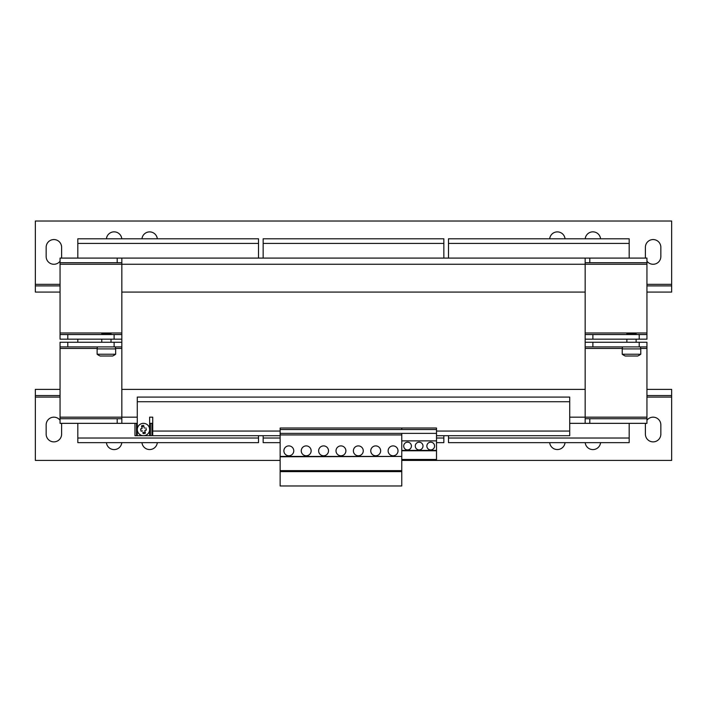 <?xml version="1.0" encoding="UTF-8"?>
<svg xmlns="http://www.w3.org/2000/svg" width="707" height="707" viewBox="0 0 707 707"><rect width="100%" height="100%" fill="white"/><g stroke="black" fill="none" stroke-linecap="round" stroke-linejoin="round"><path stroke-width="1.06" d="M306.202 445.896A4.94 4.94 0 0 0 301.262 450.836A4.94 4.94 0 0 0 306.202 455.776A4.94 4.94 0 0 0 311.142 450.836A4.94 4.94 0 0 0 306.202 445.896M323.576 445.896A4.94 4.94 0 0 0 318.636 450.836A4.94 4.94 0 0 0 323.576 455.776A4.94 4.94 0 0 0 328.516 450.836A4.94 4.94 0 0 0 323.576 445.896M288.827 445.896A4.94 4.94 0 0 0 283.887 450.836A4.94 4.94 0 0 0 288.827 455.776A4.94 4.94 0 0 0 293.767 450.836A4.94 4.94 0 0 0 288.827 445.896M340.951 445.896A4.94 4.94 0 0 0 336.011 450.836A4.94 4.94 0 0 0 340.951 455.776A4.94 4.94 0 0 0 345.891 450.836A4.94 4.94 0 0 0 340.951 445.896M358.325 445.896A4.94 4.94 0 0 0 353.385 450.836A4.94 4.94 0 0 0 358.325 455.776A4.94 4.94 0 0 0 363.265 450.836A4.94 4.94 0 0 0 358.325 445.896M393.074 445.896A4.94 4.94 0 0 0 388.134 450.836A4.94 4.94 0 0 0 393.074 455.776A4.94 4.94 0 0 0 398.014 450.836A4.94 4.94 0 0 0 393.074 445.896M375.7 445.896A4.94 4.94 0 0 0 370.76 450.836A4.94 4.94 0 0 0 375.7 455.776A4.94 4.94 0 0 0 380.64 450.836A4.94 4.94 0 0 0 375.7 445.896M407.559 442.184A3.862 3.862 0 0 0 403.697 446.046A3.862 3.862 0 0 0 407.559 449.908A3.862 3.862 0 0 0 411.412 446.046A3.862 3.862 0 0 0 407.559 442.184M419.136 442.184A3.862 3.862 0 0 0 415.274 446.046A3.862 3.862 0 0 0 419.136 449.908A3.862 3.862 0 0 0 422.998 446.046A3.862 3.862 0 0 0 419.136 442.184M430.722 442.184A3.862 3.862 0 0 0 426.86 446.046A3.862 3.862 0 0 0 430.722 449.908A3.862 3.862 0 0 0 434.584 446.046A3.862 3.862 0 0 0 430.722 442.184M646.94 261.183A7.724 7.724 0 0 0 660.842 256.553L660.842 247.282A7.724 7.724 0 0 0 653.118 239.558A7.724 7.724 0 0 0 645.394 247.282L645.394 256.553A7.724 7.724 0 0 0 645.553 258.09M61.447 258.09A7.724 7.724 0 0 0 61.606 256.553L61.606 247.282A7.724 7.724 0 0 0 53.882 239.558A7.724 7.724 0 0 0 46.158 247.282L46.158 256.553A7.724 7.724 0 0 0 60.06 261.183M121.798 238.789A7.724 7.724 0 0 0 106.43 238.789M157.316 238.789A7.724 7.724 0 0 0 141.957 238.789M565.043 238.789A7.724 7.724 0 0 0 549.684 238.789M600.57 238.789A7.724 7.724 0 0 0 585.202 238.789M60.06 420.258A7.724 7.724 0 0 0 46.158 424.889L46.158 434.16A7.724 7.724 0 0 0 53.882 441.875A7.724 7.724 0 0 0 61.606 434.16L61.606 424.889A7.724 7.724 0 0 0 61.447 423.343M645.553 423.343A7.724 7.724 0 0 0 645.394 424.889L645.394 434.16A7.724 7.724 0 0 0 653.118 441.875A7.724 7.724 0 0 0 660.842 434.16L660.842 424.889A7.724 7.724 0 0 0 646.94 420.258M585.202 442.653A7.724 7.724 0 0 0 600.57 442.653M549.684 442.653A7.724 7.724 0 0 0 565.043 442.653M141.957 442.653A7.724 7.724 0 0 0 157.316 442.653M106.43 442.653A7.724 7.724 0 0 0 121.798 442.653M626.862 334.544L626.862 333.465L636.132 333.465L636.132 334.544M101.764 334.544L101.764 333.465L111.026 333.465L111.026 334.544M142.213 423.475A6.177 6.177 0 0 1 149.513 428.283A6.177 6.177 0 0 1 144.705 435.574A6.177 6.177 0 0 1 137.405 430.766A6.177 6.177 0 0 1 142.213 423.475A6.177 6.177 0 0 0 143.459 435.698A6.177 6.177 0 0 0 149.513 428.283A6.177 6.177 0 0 0 142.213 423.475M143.804 425.428A4.109 4.109 0 0 0 141.533 425.897L141.78 427.116A2.934 2.934 0 0 1 144.051 426.657L144.361 428.159L144.051 426.657M145.872 427.85L145.863 427.85A2.934 2.934 0 0 1 145.881 427.868L146.331 430.086A2.934 2.934 0 0 1 146.331 430.121L145.872 427.85M144.829 430.422L145.138 431.924A2.934 2.934 0 0 1 142.867 432.392L143.114 433.612A4.109 4.109 0 0 0 145.386 433.152L144.829 430.422L146.331 430.086M141.533 425.897L142.089 428.619L140.578 428.937L141.047 431.199L142.558 430.89L141.055 431.199A2.934 2.934 0 0 1 141.038 431.173L140.587 428.955A2.934 2.934 0 0 1 140.587 428.928L140.587 428.955M142.089 428.619L141.78 427.116M622.231 354.234L622.231 348.905L640.763 348.905L640.763 354.234L622.231 354.234A15.448 15.448 0 0 0 625.262 356.01L637.723 356.01A15.448 15.448 0 0 0 640.763 354.234M97.124 354.234L97.124 348.905L115.656 348.905L115.656 354.234L97.124 354.234A15.448 15.448 0 0 0 100.164 356.01L112.625 356.01A15.448 15.448 0 0 0 115.656 354.234M401.762 428.009L401.762 429.52L280.14 429.52L280.14 428.009L436.511 428.009L436.511 460.416L401.762 460.416M77.823 339.174L77.823 342.268M263.154 243.42L443.846 243.42L443.846 238.789L263.154 238.789L263.154 258.09M443.846 243.42L443.846 258.09M263.154 435.698L263.154 442.653L280.14 442.653M443.846 435.698L443.846 438.022L436.511 438.022M280.14 438.022L263.154 438.022M443.846 438.022L443.846 442.653L436.511 442.653M448.485 243.42L629.177 243.42L629.177 238.789L448.485 238.789L448.485 258.09M629.177 243.42L629.177 258.09M448.485 435.698L448.485 442.653L629.177 442.653L629.177 438.022L448.485 438.022M629.177 423.343L629.177 438.022M77.823 243.42L258.515 243.42L258.515 238.789L77.823 238.789L77.823 258.09M258.515 243.42L258.515 258.09M77.823 423.343L77.823 442.653L258.515 442.653L258.515 438.022L77.823 438.022M258.515 435.698L258.515 438.022M585.166 346.898L585.166 342.268L592.881 342.268L592.881 346.898L585.166 346.898L585.166 389.371L121.834 389.371L121.834 346.898L114.119 346.898L114.119 342.268L121.834 342.268L121.834 339.174L114.119 339.174L114.119 334.544L121.834 334.544L121.834 258.09L646.94 258.09L646.94 262.73L589.797 262.73L589.797 258.09M585.166 342.268L585.166 292.071L121.834 292.071M121.834 334.544L121.834 339.174M121.834 342.268L121.834 346.898M646.94 334.544L646.94 339.174L639.216 339.174L639.216 334.544L646.94 334.544L646.94 262.73M121.834 262.73L60.06 262.73L60.06 334.544L67.784 334.544L67.784 339.174L60.06 339.174L60.06 334.544M585.166 262.73L589.797 262.73M60.06 262.73L60.06 258.09L121.834 258.09M117.203 262.73L117.203 258.09M585.166 258.09L585.166 292.071M639.216 334.544L592.881 334.544L592.881 339.174L585.166 339.174M639.216 339.174L592.881 339.174M585.166 334.544L592.881 334.544M114.119 334.544L67.784 334.544M114.119 339.174L67.784 339.174M115.488 346.898L115.488 348.905L115.488 346.898M640.595 346.898L640.595 348.905M436.511 431.067L569.718 431.067L569.718 397.095L137.282 397.095L137.282 435.698L149.637 435.698L149.637 417.165L152.73 417.165L149.637 417.165M280.14 435.698L152.73 435.698L152.73 417.165M569.718 431.067L569.718 435.698L436.511 435.698M280.14 471.613L280.14 485.974L401.762 485.974L401.762 471.613L280.14 471.613L280.14 429.52M436.511 433.382L280.14 433.382M401.762 433.382L401.762 434.929L280.14 434.929M401.762 434.929L401.762 456.43L280.14 456.43M401.762 456.43L280.14 456.784M401.762 456.784L401.762 470.641L280.14 470.641M401.762 470.641L401.762 471.613M436.511 450.757L401.762 450.757M436.511 450.403L401.762 450.403M436.511 459.479L401.762 459.479M436.511 429.52L401.762 429.52M436.511 440.876L401.762 440.876M142.867 432.392L143.114 433.612M145.386 433.152L145.138 431.924M149.637 423.343L150.255 423.343L150.255 435.698L136.663 435.698L136.663 423.343L137.282 423.343M136.663 423.343L121.834 423.343L121.834 389.371M134.966 423.343L134.966 435.698L136.663 435.698M136.513 435.698L136.513 423.343M150.255 435.698L151.952 435.698L151.952 423.343L150.255 423.343M150.405 423.343L150.405 435.698M639.216 342.268L646.94 342.268L646.94 346.898L639.216 346.898L639.216 342.268L592.881 342.268M60.06 342.268L67.784 342.268L67.784 346.898L60.06 346.898L60.06 342.268M592.881 346.898L639.216 346.898M646.94 418.712L589.797 418.712L589.797 423.343L646.94 423.343L646.94 346.898M67.784 342.268L114.119 342.268M67.784 346.898L114.119 346.898M60.06 346.898L60.06 423.343L117.203 423.343L117.203 418.712L60.06 418.712M585.166 389.371L585.166 423.343L569.718 423.343M152.73 423.343L151.952 423.343M121.834 423.343L117.203 423.343M121.834 418.712L117.203 418.712M589.797 423.343L585.166 423.343M589.797 418.712L585.166 418.712M646.94 292.071L671.65 292.071L671.65 221.026L35.35 221.026L35.35 292.071L60.06 292.071M671.65 285.893L646.94 285.893M60.06 285.893L35.35 285.893M646.94 389.371L671.65 389.371L671.65 460.416L436.511 460.416M280.14 460.416L35.35 460.416L35.35 389.371L60.06 389.371M646.94 395.549L671.65 395.549M35.35 395.549L60.06 395.549M646.94 332.997L585.166 332.997M60.06 264.268L646.94 264.268M121.834 332.997L60.06 332.997M152.73 431.067L280.14 431.067M569.718 401.726L137.282 401.726M585.166 348.445L622.381 348.445M640.595 348.445L646.94 348.445M60.06 348.445L97.283 348.445M115.488 348.445L121.834 348.445M646.94 417.165L569.718 417.165M137.282 417.165L60.06 417.165M671.65 284.347L646.94 284.347M60.06 284.347L35.35 284.347M35.35 397.095L60.06 397.095M646.94 397.095L671.65 397.095M636.132 342.268L636.132 339.174M111.026 342.268L111.026 339.174M97.283 346.898L97.283 348.905M622.381 346.898L622.381 348.905M101.764 342.268L101.764 339.174M626.862 342.268L626.862 339.174"/></g></svg>
